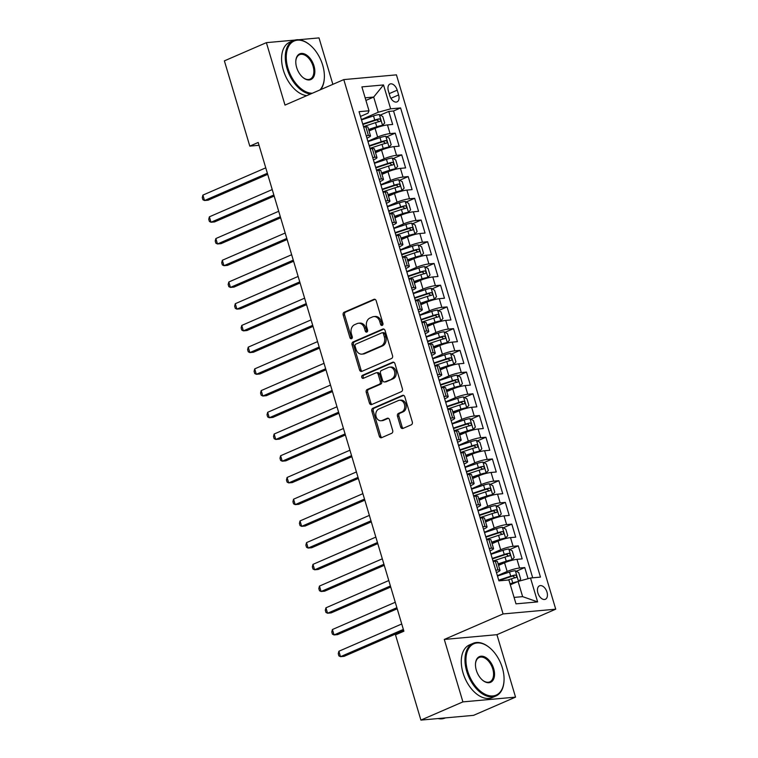 <?xml version="1.0" encoding="UTF-8"?>
<svg xmlns="http://www.w3.org/2000/svg" width="758" height="758" viewBox="0 0 758 758"><rect width="100%" height="100%" fill="white"/><g stroke="black" fill="none" stroke-linecap="round" stroke-linejoin="round"><path stroke-width="1.14" d="M382.221 325.4A1.573 1.232 -95.2 0 0 382.923 323.41L376.176 300.755A2.255 1.762 -95.2 0 0 374.319 299.23A2.255 1.762 -95.2 0 0 373.893 299.344L344.208 312.211A2.255 1.762 -95.2 0 0 343.194 315.053L349.95 337.708A1.573 1.232 -95.2 0 0 352.262 336.713L351.38 333.776A7.21 5.638 -95.2 0 1 354.63 324.67L357.103 323.6A7.21 5.638 -95.2 0 1 358.487 323.24A7.21 5.638 -95.2 0 1 364.409 328.129L365.28 331.056A1.573 1.232 -95.2 0 0 367.592 330.062L366.72 327.124A7.21 5.638 -95.2 0 1 369.961 318.019L372.434 316.948A7.21 5.638 -95.2 0 1 373.817 316.588A7.21 5.638 -95.2 0 1 379.749 321.477L380.62 324.415A1.573 1.232 -95.2 0 0 382.221 325.4M546.992 592.131A7.343 4.425 66.6 0 0 539.516 585.811A7.343 4.425 66.6 0 0 537.886 592.955A7.343 4.425 66.6 0 0 545.353 599.284A7.343 4.425 66.6 0 0 546.992 592.131M400.679 427.01A2.255 1.762 -95.2 0 0 402.536 428.535A2.255 1.762 -95.2 0 0 402.972 428.422L411.291 424.812A2.255 1.762 -95.2 0 0 412.305 421.969L404.81 396.804A2.255 1.762 -95.2 0 0 402.953 395.278A2.255 1.762 -95.2 0 0 402.526 395.392L372.841 408.259A2.255 1.762 -95.2 0 0 371.827 411.111L379.332 436.267A2.255 1.762 -95.2 0 0 381.179 437.792A2.255 1.762 -95.2 0 0 381.615 437.679L391.668 433.32A2.255 1.762 -95.2 0 0 392.682 430.478L389.479 419.705A2.255 1.762 -95.2 0 0 387.622 418.179A2.255 1.762 -95.2 0 0 387.186 418.293L382.203 420.453A6.026 4.719 -95.2 0 1 381.047 420.747A6.026 4.719 -95.2 0 1 375.911 415.924A6.026 4.719 -95.2 0 1 378.801 409.045L398.338 400.575A6.026 4.719 -95.2 0 1 399.504 400.271A6.026 4.719 -95.2 0 1 404.63 405.094A6.026 4.719 -95.2 0 1 401.74 411.982L398.49 413.394A2.255 1.762 -95.2 0 0 397.476 416.237L400.679 427.01L402.11 426.877A2.255 1.762 -95.2 0 0 403.265 428.298M444.292 639.439L462.911 701.889L420.908 720.1L473.551 715.353L515.544 697.133L496.926 634.683L555.728 609.186L503.085 613.942L444.292 639.439L496.926 634.683M294.9 40.079L266.38 42.647L284.999 105.097L343.791 79.599L503.085 613.942M266.38 42.647L224.387 60.867L249.799 146.123L259.037 145.29M420.908 720.1L395.496 634.844L403.891 631.206L258.194 142.476L249.799 146.123M391.526 358.506A2.255 1.762 -95.2 0 0 392.54 355.654L385.036 330.497A2.255 1.762 -95.2 0 0 383.188 328.972A2.255 1.762 -95.2 0 0 382.752 329.086L353.076 341.953A2.255 1.762 -95.2 0 0 352.063 344.805L359.557 369.961A2.255 1.762 -95.2 0 0 361.414 371.486A2.255 1.762 -95.2 0 0 361.85 371.373L391.526 358.506M394.927 363.651L402.422 388.807A2.255 1.762 -95.2 0 1 401.408 391.659L371.733 404.526A2.255 1.762 -95.2 0 1 371.297 404.639A2.255 1.762 -95.2 0 1 369.449 403.114L366.237 392.35A2.255 1.762 -95.2 0 1 367.251 389.498L379.284 384.278A2.255 1.762 -95.2 0 0 380.298 381.435L378.166 374.291A2.255 1.762 -95.2 0 0 376.319 372.756A2.255 1.762 -95.2 0 0 375.883 372.87L363.357 378.308A1.573 1.232 -95.2 0 1 362.466 375.324L392.644 362.239A2.255 1.762 -95.2 0 1 393.07 362.125A2.255 1.762 -95.2 0 1 394.927 363.651M528.07 578.676L524.754 567.562L516.264 571.248M497.381 575.701L507.149 571.466A9.181 1.431 -16.6 0 1 519.562 568.036L516.975 559.347L522.167 558.873L518.283 545.845L509.783 549.531M490.909 553.975L500.678 549.74A9.181 1.431 -16.6 0 1 513.09 546.31L510.494 537.621L515.696 537.157L511.802 524.129L503.312 527.805M484.438 532.258L494.207 528.023A9.181 1.431 -16.6 0 1 506.609 524.593L504.023 515.904L509.215 515.44L505.33 502.402L496.841 506.088M477.957 510.532L487.726 506.297A9.181 1.431 -16.6 0 1 500.138 502.876L497.551 494.188L502.744 493.714L498.859 480.686L490.36 484.362M471.485 488.815L481.254 484.58A9.181 1.431 -16.6 0 1 493.666 481.15L491.07 472.461L496.263 471.997L492.378 458.96L483.888 462.645M465.005 467.099L474.773 462.854A9.181 1.431 -16.6 0 1 487.186 459.433L484.599 450.745L489.791 450.271L485.906 437.243L477.407 440.919M458.533 445.372L468.302 441.137A9.181 1.431 -16.6 0 1 480.714 437.707L478.118 429.019L483.31 428.554L479.426 415.517L470.936 419.202M452.052 423.656L461.83 419.411A9.181 1.431 -16.6 0 1 474.233 415.99L471.647 407.302L476.839 406.828L472.954 393.8L464.455 397.486M445.581 401.93L455.35 397.694A9.181 1.431 -16.6 0 1 467.762 394.264L465.175 385.576L470.367 385.111L466.483 372.074L457.984 375.76M439.109 380.213L448.878 375.968A9.181 1.431 -16.6 0 1 461.29 372.548L458.694 363.859L463.887 363.385L460.002 350.357L451.512 354.043M432.629 358.487L442.397 354.251A9.181 1.431 -16.6 0 1 454.809 350.821L452.223 342.133L457.415 341.669L453.53 328.631L445.031 332.317M426.157 336.77L435.926 332.535A9.181 1.431 -16.6 0 1 448.338 329.105L445.742 320.416L450.934 319.942L447.049 306.914L438.56 310.6M419.676 315.044L429.454 310.808A9.181 1.431 -16.6 0 1 441.857 307.378L439.27 298.69L444.463 298.226L440.578 285.188L432.079 288.874M413.205 293.327L422.973 289.092A9.181 1.431 -16.6 0 1 435.386 285.662L432.799 276.973L437.991 276.499L434.107 263.471L425.608 267.157M406.733 271.601L416.502 267.366A9.181 1.431 -16.6 0 1 428.905 263.936L426.318 255.247L431.51 254.783L427.626 241.745L419.136 245.431M400.252 249.884L410.021 245.649A9.181 1.431 -16.6 0 1 422.433 242.219L419.847 233.53L425.039 233.057L421.154 220.028L412.655 223.714M393.781 228.158L403.55 223.923A9.181 1.431 -16.6 0 1 415.962 220.493L413.366 211.804L418.558 211.34L414.673 198.312L406.184 201.988M387.3 206.441L397.069 202.206A9.181 1.431 -16.6 0 1 409.481 198.776L406.894 190.087L412.087 189.623L408.202 176.586L399.703 180.271M380.829 184.715L390.597 180.48A9.181 1.431 -16.6 0 1 403.01 177.059L400.413 168.371L405.606 167.897L401.721 154.869L393.231 158.545M374.348 162.998L384.126 158.763A9.181 1.431 -16.6 0 1 396.529 155.333L393.942 146.645L399.134 146.18L395.25 133.143L390.057 133.616A9.181 1.431 163.4 0 0 377.645 137.037L367.876 141.282M386.76 136.828L395.25 133.143M516.975 559.347A9.181 1.431 163.4 0 0 504.563 562.777L498.556 565.383M510.494 537.621A9.181 1.431 163.4 0 0 498.091 541.051L492.084 543.657M504.023 515.904A9.181 1.431 163.4 0 0 491.61 519.334L485.603 521.94M497.551 494.188A9.181 1.431 163.4 0 0 485.139 497.608L479.132 500.214M491.07 472.461A9.181 1.431 163.4 0 0 478.658 475.891L472.651 478.497M484.599 450.745A9.181 1.431 163.4 0 0 472.187 454.165L466.179 456.771M478.118 429.019A9.181 1.431 163.4 0 0 465.715 432.448L459.708 435.054M471.647 407.302A9.181 1.431 163.4 0 0 459.234 410.722L453.227 413.328M465.175 385.576A9.181 1.431 163.4 0 0 452.763 389.006L446.756 391.611M458.694 363.859A9.181 1.431 163.4 0 0 446.282 367.289L440.275 369.885M452.223 342.133A9.181 1.431 163.4 0 0 439.811 345.563L433.803 348.168M445.742 320.416A9.181 1.431 163.4 0 0 433.339 323.846L427.322 326.452M439.27 298.69A9.181 1.431 163.4 0 0 426.858 302.12L420.851 304.725M432.799 276.973A9.181 1.431 163.4 0 0 420.387 280.403L414.38 283.009M426.318 255.247A9.181 1.431 163.4 0 0 413.906 258.677L407.899 261.283M419.847 233.53A9.181 1.431 163.4 0 0 407.434 236.96L401.427 239.566M413.366 211.804A9.181 1.431 163.4 0 0 400.954 215.234L394.946 217.84M406.894 190.087A9.181 1.431 163.4 0 0 394.482 193.517L388.475 196.123M400.413 168.371A9.181 1.431 163.4 0 0 388.011 171.791L382.004 174.397M393.942 146.645A9.181 1.431 163.4 0 0 381.53 150.075L375.523 152.68M388.38 90.969L389.801 95.745A7.116 4.283 66.6 0 0 397.04 101.875A7.116 4.283 66.6 0 0 398.623 94.949L397.201 90.174A7.116 4.283 66.6 0 0 389.963 84.043A7.116 4.283 66.6 0 0 388.38 90.969M555.728 609.186L396.434 74.853L343.791 79.599M514.085 597.408L522.632 596.641L518.093 581.433L530.505 578.003L540.463 577.113L400.594 107.93L390.635 108.83L378.223 112.26L361.405 119.556M530.505 578.003L537.63 601.899L515.999 603.851L508.883 579.955L498.925 580.855L359.055 111.682L369.013 110.782L361.888 86.895L383.51 84.943L390.635 108.83M496.452 572.584L496.907 572.385A9.181 1.431 -16.6 0 0 500.015 570.281L497.428 561.593A9.181 1.431 163.4 0 0 495.353 561.299L493.145 561.498M489.981 550.867L490.435 550.668A9.181 1.431 -16.6 0 0 493.543 548.555L490.947 539.867A9.181 1.431 163.4 0 0 488.872 539.573L486.674 539.772M483.509 529.141L483.964 528.942A9.181 1.431 -16.6 0 0 487.062 526.838L484.476 518.15A9.181 1.431 163.4 0 0 482.401 517.856L480.202 518.055M477.028 507.424L477.483 507.225A9.181 1.431 -16.6 0 0 480.591 505.112L478.004 496.424A9.181 1.431 163.4 0 0 475.92 496.139L473.722 496.338M470.557 485.698L471.012 485.499A9.181 1.431 -16.6 0 0 474.11 483.396L471.523 474.707A9.181 1.431 163.4 0 0 469.448 474.413L467.25 474.612M464.076 463.981L464.531 463.782A9.181 1.431 -16.6 0 0 467.639 461.669L465.052 452.981A9.181 1.431 163.4 0 0 462.977 452.697L460.769 452.896M457.605 442.255L458.059 442.056A9.181 1.431 -16.6 0 0 461.167 439.953L458.571 431.264A9.181 1.431 163.4 0 0 456.496 430.97L454.298 431.169M451.124 420.538L451.588 420.339A9.181 1.431 -16.6 0 0 454.686 418.226L452.1 409.538A9.181 1.431 163.4 0 0 450.025 409.254L447.826 409.453M444.652 398.812L445.107 398.623A9.181 1.431 -16.6 0 0 448.215 396.51L445.619 387.821A9.181 1.431 163.4 0 0 443.544 387.528L441.346 387.726M438.181 377.096L438.636 376.897A9.181 1.431 -16.6 0 0 441.734 374.793L439.147 366.105A9.181 1.431 163.4 0 0 437.072 365.811L434.874 366.01M431.7 355.369L432.155 355.18A9.181 1.431 -16.6 0 0 435.263 353.067L432.676 344.378A9.181 1.431 163.4 0 0 430.601 344.085L428.393 344.284M425.229 333.653L425.683 333.454A9.181 1.431 -16.6 0 0 428.791 331.35L426.195 322.662A9.181 1.431 163.4 0 0 424.12 322.368L421.922 322.567M418.748 311.936L419.202 311.737A9.181 1.431 -16.6 0 0 422.31 309.624L419.724 300.935A9.181 1.431 163.4 0 0 417.649 300.642L415.45 300.841M412.276 290.21L412.731 290.011A9.181 1.431 -16.6 0 0 415.839 287.907L413.243 279.219A9.181 1.431 163.4 0 0 411.168 278.925L408.969 279.124M405.805 268.493L406.26 268.294A9.181 1.431 -16.6 0 0 409.358 266.181L406.771 257.493A9.181 1.431 163.4 0 0 404.696 257.199L402.498 257.398M399.324 246.767L399.779 246.568A9.181 1.431 -16.6 0 0 402.886 244.464L400.3 235.776A9.181 1.431 163.4 0 0 398.215 235.482L396.017 235.681M392.852 225.05L393.307 224.851A9.181 1.431 -16.6 0 0 396.415 222.738L393.819 214.05A9.181 1.431 163.4 0 0 391.744 213.765L389.546 213.955M386.372 203.324L386.826 203.125A9.181 1.431 -16.6 0 0 389.934 201.022L387.347 192.333A9.181 1.431 163.4 0 0 385.272 192.039L383.065 192.238M379.9 181.607L380.355 181.408A9.181 1.431 -16.6 0 0 383.463 179.295L380.867 170.607A9.181 1.431 163.4 0 0 378.792 170.323L376.593 170.522M373.419 159.881L373.884 159.682A9.181 1.431 -16.6 0 0 376.982 157.579L374.395 148.89A9.181 1.431 163.4 0 0 372.32 148.596L370.122 148.795M532.703 577.814L393.544 110.99L388.778 111.426L392.663 124.454L387.471 124.928A9.181 1.431 163.4 0 0 375.058 128.348L369.051 130.954M366.948 138.164L367.403 137.965A9.181 1.431 163.4 0 0 370.51 135.853A9.181 1.431 163.4 0 0 368.435 135.568L366.237 135.767M370.51 135.853L367.924 127.164A9.181 1.431 163.4 0 0 365.839 126.88L363.641 127.079M495.741 570.187L497.94 569.988A9.181 1.431 -16.6 0 1 500.015 570.281M489.261 548.46L491.468 548.261A9.181 1.431 -16.6 0 1 493.543 548.555M482.789 526.744L484.987 526.545A9.181 1.431 -16.6 0 1 487.062 526.838M476.318 505.017L478.516 504.828A9.181 1.431 -16.6 0 1 480.591 505.112M469.837 483.301L472.035 483.102A9.181 1.431 -16.6 0 1 474.11 483.396M463.365 461.584L465.564 461.385A9.181 1.431 -16.6 0 1 467.639 461.669M456.885 439.858L459.092 439.659A9.181 1.431 -16.6 0 1 461.167 439.953M450.413 418.141L452.611 417.942A9.181 1.431 -16.6 0 1 454.686 418.226M443.942 396.415L446.14 396.216A9.181 1.431 -16.6 0 1 448.215 396.51M437.461 374.698L439.659 374.499A9.181 1.431 -16.6 0 1 441.734 374.793M430.989 352.972L433.188 352.773A9.181 1.431 -16.6 0 1 435.263 353.067M424.508 331.255L426.707 331.056A9.181 1.431 -16.6 0 1 428.791 331.35M418.037 309.529L420.235 309.33A9.181 1.431 -16.6 0 1 422.31 309.624M411.556 287.813L413.764 287.614A9.181 1.431 -16.6 0 1 415.839 287.907M405.085 266.086L407.283 265.887A9.181 1.431 -16.6 0 1 409.358 266.181M398.613 244.37L400.811 244.171A9.181 1.431 -16.6 0 1 402.886 244.464M392.132 222.644L394.331 222.445A9.181 1.431 -16.6 0 1 396.415 222.738M385.661 200.927L387.859 200.728A9.181 1.431 -16.6 0 1 389.934 201.022M379.18 179.21L381.388 179.011A9.181 1.431 -16.6 0 1 383.463 179.295M372.709 157.484L374.907 157.285A9.181 1.431 -16.6 0 1 376.982 157.579M396.529 155.333L401.721 154.869M403.01 177.059L408.202 176.586M409.481 198.776L414.673 198.312M415.962 220.493L421.154 220.028M422.433 242.219L427.626 241.745M428.905 263.936L434.107 263.471M435.386 285.662L440.578 285.188M441.857 307.378L447.049 306.914M448.338 329.105L453.53 328.631M454.809 350.821L460.002 350.357M461.29 372.548L466.483 372.074M467.762 394.264L472.954 393.8M474.233 415.99L479.426 415.517M480.714 437.707L485.906 437.243M487.186 459.433L492.378 458.96M493.666 481.15L498.859 480.686M500.138 502.876L505.33 502.402M506.609 524.593L511.802 524.129M513.09 546.31L518.283 545.845M519.562 568.036L524.754 567.562M518.093 581.433L510.324 584.806M378.223 112.26L373.694 97.052L365.148 97.829M365.924 100.426L373.694 97.052L383.51 84.943M360.476 116.438L367.981 113.188L369.013 110.782M332.866 84.346L319.014 37.9L298.633 39.738M462.911 701.889L515.544 697.133M380.279 115.102L388.778 111.426M393.544 110.99L400.594 107.93M537.63 601.899L522.632 596.641M382.601 325.125A1.573 1.232 -95.2 0 1 382.041 324.282L381.17 321.354A7.21 5.638 -95.2 0 0 375.238 316.465L373.817 316.588M358.487 323.24L359.908 323.107A7.21 5.638 -95.2 0 1 365.83 328.006L366.701 330.933A1.573 1.232 -95.2 0 0 367.26 331.777M375.011 299.344L345.629 312.078A2.255 1.762 -95.2 0 0 344.615 314.93L351.371 337.585A1.573 1.232 -95.2 0 0 351.93 338.428M383.88 329.086L354.498 341.82A2.255 1.762 -95.2 0 0 353.484 344.672L360.988 369.828A2.255 1.762 -95.2 0 0 362.144 371.249M383.434 333.842A1.573 1.232 -95.2 0 0 381.833 332.857L355.777 344.151A1.573 1.232 -95.2 0 0 355.066 346.141L355.995 349.239A7.21 5.638 -95.2 0 0 361.917 354.128A7.21 5.638 -95.2 0 0 363.3 353.768L381.113 346.046A7.21 5.638 -95.2 0 0 384.353 336.94L383.434 333.842L384.856 333.719A1.573 1.232 -95.2 0 0 383.557 332.648L382.136 332.771M361.917 354.128L363.338 353.995A7.21 5.638 -95.2 0 0 364.721 353.645L363.3 353.768M384.856 333.719L385.775 336.808A7.21 5.638 -95.2 0 1 382.534 345.923L364.721 353.645M376.319 372.756L377.74 372.633A2.255 1.762 -95.2 0 1 379.597 374.158L381.719 381.302A2.255 1.762 -95.2 0 1 380.706 384.154L368.672 389.366A2.255 1.762 -95.2 0 0 367.658 392.218L370.87 402.981A2.255 1.762 -95.2 0 0 372.026 404.402M393.762 362.239L363.887 375.191A1.573 1.232 -95.2 0 0 363.831 378.1M391.772 378.858A6.026 4.719 -95.2 0 0 394.662 371.979A6.026 4.719 -95.2 0 0 389.536 367.156A6.026 4.719 -95.2 0 0 388.38 367.459L381.492 370.444A2.255 1.762 -95.2 0 0 380.478 373.287L382.61 380.431A2.255 1.762 -95.2 0 0 384.458 381.956A2.255 1.762 -95.2 0 0 384.893 381.843L393.203 378.735A6.026 4.719 -95.2 0 0 396.093 371.856A6.026 4.719 -95.2 0 0 390.957 367.033L389.536 367.156M384.458 381.956L385.879 381.833A2.255 1.762 -95.2 0 0 386.315 381.719L384.893 381.843M393.203 378.735L386.315 381.719M399.504 400.271L400.925 400.148A6.026 4.719 -95.2 0 1 406.051 404.971A6.026 4.719 -95.2 0 1 403.161 411.85L399.911 413.262A2.255 1.762 -95.2 0 0 398.897 416.114L402.11 426.877M381.047 420.747L382.468 420.624A6.026 4.719 -95.2 0 0 383.624 420.32L382.203 420.453M388.314 418.293L383.624 420.32M403.644 395.392L374.262 408.136A2.255 1.762 -95.2 0 0 373.249 410.978L380.753 436.134A2.255 1.762 -95.2 0 0 381.909 437.555M368.739 129.921L377.427 127.05A3.098 0.483 163.4 0 1 380.317 126.359L382.506 125.411L384.704 122.986L382.762 116.467L379.265 114.553A6.083 0.948 163.4 0 0 373.514 115.908L361.5 119.887M382.506 125.411A6.083 0.948 163.4 0 0 376.754 126.776L368.606 129.466M265.755 167.84L202.907 195.1L204.527 200.529L208.08 200.207L267.697 174.349M363.508 126.624L375.523 122.644A6.083 0.948 -16.6 0 1 379.995 121.469C381.113 120.38 380.848 119.518 379.218 118.864A6.083 0.948 163.4 0 0 374.746 120.039L362.731 124.018M362.864 124.473L375.418 120.314A3.098 0.483 -16.6 0 1 376.802 119.916L378.507 121.138M202.907 195.1L202.272 197.582L202.926 199.752L204.527 200.529L267.375 173.269M319.885 89.965A27.999 16.875 66.6 0 0 324.31 78.453A27.999 16.875 66.6 0 0 322.671 65.122A27.999 16.875 66.6 0 0 309.709 44.788A27.999 16.875 66.6 0 0 290.589 43.585A27.999 16.875 66.6 0 0 287.964 68.258A27.999 16.875 66.6 0 0 312.353 93.234M310.505 94.039A28.681 17.282 -113.4 0 1 287.026 68.514A28.681 17.282 -113.4 0 1 293.403 40.6A28.681 17.282 -113.4 0 1 309.311 44.466A28.681 17.282 -113.4 0 1 309.51 44.627M313.992 65.908A13.995 8.433 -113.4 0 1 312.684 78.245A13.995 8.433 -113.4 0 1 303.124 77.648A13.995 8.433 -113.4 0 1 296.643 67.471A13.995 8.433 -113.4 0 1 295.819 60.811A13.995 8.433 -113.4 0 1 303.721 53.685A13.995 8.433 -113.4 0 1 313.992 65.908M302.925 77.477A13.312 8.025 66.6 0 0 310.107 79.116A13.312 8.025 66.6 0 0 313.063 66.164A13.312 8.025 66.6 0 0 299.514 54.699A13.312 8.025 66.6 0 0 295.81 61.066M306.81 95.641A28.681 17.282 -113.4 0 1 283.331 70.115A28.681 17.282 -113.4 0 1 289.708 42.202L293.403 40.6M324.291 78.709A28.681 17.282 -113.4 0 1 324.272 78.965A28.681 17.282 -113.4 0 1 320.729 89.605M502.365 667.883A27.999 16.875 66.6 0 0 489.403 647.55A27.999 16.875 66.6 0 0 470.273 646.347A27.999 16.875 66.6 0 0 467.648 671.019A27.999 16.875 66.6 0 0 488.199 695.465A27.999 16.875 66.6 0 0 503.994 681.215A27.999 16.875 66.6 0 0 502.365 667.883M503.975 681.47A28.681 17.282 -113.4 0 1 503.966 681.726A28.681 17.282 -113.4 0 1 495.912 695.986A28.681 17.282 -113.4 0 1 466.72 671.275A28.681 17.282 -113.4 0 1 473.096 643.352A28.681 17.282 -113.4 0 1 489.005 647.228A28.681 17.282 -113.4 0 1 489.204 647.389M493.685 668.67A13.995 8.433 -113.4 0 1 492.378 681.006A13.995 8.433 -113.4 0 1 482.808 680.4A13.995 8.433 -113.4 0 1 476.327 670.233A13.995 8.433 -113.4 0 1 475.512 663.572A13.995 8.433 -113.4 0 1 483.414 656.447A13.995 8.433 -113.4 0 1 493.685 668.67M482.609 680.239A13.312 8.025 66.6 0 0 489.801 681.878A13.312 8.025 66.6 0 0 492.757 668.926A13.312 8.025 66.6 0 0 479.208 657.461A13.312 8.025 66.6 0 0 475.493 663.828M495.912 695.986L492.217 697.587A28.681 17.282 -113.4 0 1 463.024 672.877A28.681 17.282 -113.4 0 1 469.401 644.963L473.096 643.352M445.41 717.892L445.183 717.987A28.681 17.282 -113.4 0 1 437.972 718.556M375.219 151.647L383.899 148.767A3.098 0.483 163.4 0 1 386.788 148.075L388.977 147.128L391.175 144.702L389.233 138.183L385.737 136.269A6.083 0.948 163.4 0 0 379.995 137.634L367.981 141.613M388.977 147.128A6.083 0.948 163.4 0 0 383.226 148.492L375.077 151.193M272.236 189.566L209.379 216.816L210.999 222.246L214.561 221.933L274.178 196.076M369.98 148.341L381.994 144.371A6.083 0.948 -16.6 0 1 386.476 143.196C387.584 142.106 387.329 141.234 385.699 140.581A6.083 0.948 163.4 0 0 381.217 141.755L369.203 145.735M369.345 146.19L381.89 142.04A3.098 0.483 -16.6 0 1 383.283 141.632L384.979 142.864M209.379 216.816L208.753 219.299L209.398 221.469L210.999 222.246L273.856 194.996M381.691 173.364L390.379 170.493A3.098 0.483 163.4 0 1 393.269 169.801L395.449 168.854L397.656 166.428L395.704 159.91L392.218 157.996A6.083 0.948 163.4 0 0 386.466 159.351L374.452 163.33M395.449 168.854A6.083 0.948 163.4 0 0 389.707 170.218L381.558 172.909M278.707 211.283L215.859 238.543L217.48 243.972L221.033 243.65L280.649 217.792M376.461 170.067L388.475 166.087A6.083 0.948 -16.6 0 1 392.947 164.912C394.065 163.823 393.8 162.961 392.17 162.307A6.083 0.948 163.4 0 0 387.698 163.482L375.684 167.461M375.816 167.916L388.371 163.756A3.098 0.483 -16.6 0 1 389.754 163.358L391.46 164.581M215.859 238.543L215.225 241.016L215.869 243.195L217.48 243.972L280.327 216.712M388.162 195.09L396.851 192.21A3.098 0.483 163.4 0 1 399.741 191.518L401.93 190.571L404.128 188.145L402.185 181.626L398.689 179.712A6.083 0.948 163.4 0 0 392.938 181.077L380.923 185.056M401.93 190.571A6.083 0.948 163.4 0 0 396.178 191.935L388.03 194.635M285.188 233.009L222.331 260.259L223.951 265.688L227.504 265.366L287.13 239.519M382.932 191.783L394.946 187.804A6.083 0.948 -16.6 0 1 399.428 186.629C400.537 185.549 400.281 184.677 398.651 184.023A6.083 0.948 163.4 0 0 394.169 185.198L382.155 189.178M382.297 189.633L394.842 185.483A3.098 0.483 -16.6 0 1 396.226 185.075L397.931 186.307M222.331 260.259L221.706 262.742L222.35 264.912L223.951 265.688L286.808 238.438M394.643 216.807L403.322 213.936A3.098 0.483 163.4 0 1 406.222 213.244L408.401 212.297L410.599 209.862L408.657 203.352L405.17 201.439A6.083 0.948 163.4 0 0 399.419 202.793L387.404 206.773M408.401 212.297A6.083 0.948 163.4 0 0 402.659 213.652L394.511 216.352M291.659 254.726L228.812 281.985L230.423 287.415L233.985 287.093L293.602 261.235M389.413 213.51L401.427 209.53A6.083 0.948 -16.6 0 1 405.9 208.355C407.008 207.266 406.752 206.403 405.123 205.75A6.083 0.948 163.4 0 0 400.65 206.925L388.636 210.904M388.769 211.359L401.323 207.199A3.098 0.483 -16.6 0 1 402.706 206.792L404.412 208.024M228.812 281.985L228.177 284.458L228.821 286.638L230.423 287.415L293.28 260.155M401.115 238.533L409.803 235.653A3.098 0.483 163.4 0 1 412.693 234.961L414.882 234.014L417.08 231.588L415.138 225.069L411.641 223.155A6.083 0.948 163.4 0 0 405.89 224.52L393.876 228.499M414.882 234.014A6.083 0.948 163.4 0 0 409.131 235.378L400.982 238.078M298.14 276.443L235.283 303.702L236.903 309.131L240.457 308.809L300.073 282.961M395.884 235.226L407.899 231.247A6.083 0.948 -16.6 0 1 412.371 230.072C413.489 228.992 413.224 228.12 411.594 227.466A6.083 0.948 163.4 0 0 407.122 228.641L395.108 232.621M395.24 233.076L407.795 228.916A3.098 0.483 -16.6 0 1 409.178 228.518L410.883 229.75M235.283 303.702L234.648 306.185L235.302 308.354L236.903 309.131L299.751 281.881M407.596 260.25L416.275 257.379A3.098 0.483 163.4 0 1 419.174 256.687L421.353 255.74L423.551 253.305L421.609 246.795L418.113 244.881A6.083 0.948 163.4 0 0 412.371 246.236L400.357 250.216M421.353 255.74A6.083 0.948 163.4 0 0 415.602 257.095L407.453 259.795M304.612 298.169L241.755 325.428L243.375 330.858L246.937 330.535L306.554 304.678M402.356 256.953L414.38 252.973A6.083 0.948 -16.6 0 1 418.852 251.798C419.96 250.709 419.705 249.846 418.075 249.192A6.083 0.948 163.4 0 0 413.603 250.367L401.579 254.347M401.721 254.802L414.266 250.642A3.098 0.483 -16.6 0 1 415.659 250.235L417.355 251.466M241.755 325.428L241.129 327.901L241.774 330.081L243.375 330.858L306.232 303.598M414.067 281.976L422.756 279.096A3.098 0.483 163.4 0 1 425.645 278.404L427.834 277.456L430.032 275.031L428.09 268.512L424.594 266.598A6.083 0.948 163.4 0 0 418.842 267.962L406.828 271.942M427.834 277.456A6.083 0.948 163.4 0 0 422.083 278.821L413.934 281.521M311.083 319.885L248.236 347.145L249.856 352.574L253.409 352.252L313.026 326.404M408.837 278.669L420.851 274.69A6.083 0.948 -16.6 0 1 425.323 273.515C426.441 272.435 426.176 271.563 424.546 270.909A6.083 0.948 163.4 0 0 420.074 272.084L408.06 276.064M408.192 276.518L420.747 272.359A3.098 0.483 -16.6 0 1 422.13 271.961L423.836 273.193M248.236 347.145L247.601 349.627L248.254 351.797L249.856 352.574L312.703 325.315M420.548 303.693L429.227 300.812A3.098 0.483 163.4 0 1 432.117 300.13L434.306 299.183L436.504 296.748L434.561 290.238L431.065 288.315A6.083 0.948 163.4 0 0 425.323 289.679L413.299 293.659M434.306 299.183A6.083 0.948 163.4 0 0 428.554 300.538L420.406 303.238M317.564 341.612L254.707 368.871L256.327 374.3L259.88 373.978L319.506 348.121M415.308 300.395L427.322 296.416A6.083 0.948 -16.6 0 1 431.804 295.241C432.913 294.151 432.657 293.28 431.027 292.635A6.083 0.948 163.4 0 0 426.546 293.81L414.531 297.79M414.673 298.235L427.218 294.085A3.098 0.483 -16.6 0 1 428.611 293.678L430.307 294.909M254.707 368.871L254.082 371.344L254.726 373.523L256.327 374.3L319.184 347.041M427.019 325.409L435.708 322.538A3.098 0.483 163.4 0 1 438.598 321.847L440.777 320.899L442.975 318.474L441.033 311.955L437.546 310.041A6.083 0.948 163.4 0 0 431.795 311.405L419.78 315.375M440.777 320.899A6.083 0.948 163.4 0 0 435.035 322.264L426.887 324.964M324.036 363.328L261.188 390.588L262.808 396.017L266.361 395.695L325.978 369.847M421.789 322.112L433.803 318.133A6.083 0.948 -16.6 0 1 438.276 316.958C439.384 315.878 439.128 315.006 437.499 314.352A6.083 0.948 163.4 0 0 433.026 315.527L421.012 319.506M421.145 319.961L433.699 315.802A3.098 0.483 -16.6 0 1 435.083 315.404L436.788 316.636M261.188 390.588L260.553 393.07L261.197 395.24L262.808 396.017L325.656 368.758M433.491 347.136L442.179 344.255A3.098 0.483 163.4 0 1 445.069 343.573L447.258 342.625L449.456 340.19L447.514 333.681L444.017 331.758A6.083 0.948 163.4 0 0 438.266 333.122L426.252 337.102M447.258 342.625A6.083 0.948 163.4 0 0 441.507 343.98L433.358 346.681M330.516 385.055L267.659 412.305L269.279 417.743L272.833 417.421L332.459 391.564M428.261 343.838L440.275 339.859A6.083 0.948 -16.6 0 1 444.747 338.684C445.865 337.594 445.609 336.723 443.97 336.078A6.083 0.948 163.4 0 0 439.498 337.253L427.484 341.233M427.616 341.678L440.171 337.528A3.098 0.483 -16.6 0 1 441.554 337.12L443.259 338.352M267.659 412.305L267.024 414.787L267.678 416.957L269.279 417.743L332.127 390.484M439.972 368.852L448.651 365.981A3.098 0.483 163.4 0 1 451.55 365.29L453.729 364.342L455.928 361.917L453.985 355.398L450.489 353.484A6.083 0.948 163.4 0 0 444.747 354.848L432.733 358.818M453.729 364.342A6.083 0.948 163.4 0 0 447.978 365.707L439.829 368.407M336.988 406.771L274.131 434.031L275.751 439.46L279.314 439.138L338.93 413.281M434.741 365.555L446.756 361.575A6.083 0.948 -16.6 0 1 451.228 360.401C452.337 359.32 452.081 358.449 450.451 357.795A6.083 0.948 163.4 0 0 445.979 358.97L433.964 362.949M434.097 363.404L446.642 359.245A3.098 0.483 -16.6 0 1 448.035 358.847L449.731 360.078M274.131 434.031L273.505 436.513L274.15 438.683L275.751 439.46L338.608 412.2M446.443 390.578L455.132 387.698A3.098 0.483 163.4 0 1 458.022 387.016L460.21 386.068L462.408 383.633L460.466 377.114L456.97 375.201A6.083 0.948 163.4 0 0 451.218 376.565L439.204 380.544M460.21 386.068A6.083 0.948 163.4 0 0 454.459 387.423L446.31 390.124M343.459 428.497L280.612 455.748L282.232 461.186L285.785 460.864L345.402 435.007M441.213 387.281L453.227 383.302A6.083 0.948 -16.6 0 1 457.699 382.127C458.817 381.037 458.552 380.165 456.922 379.521A6.083 0.948 163.4 0 0 452.45 380.696L440.436 384.666M440.569 385.121L453.123 380.971A3.098 0.483 -16.6 0 1 454.506 380.563L456.212 381.795M280.612 455.748L279.977 458.23L280.631 460.4L282.232 461.186L345.079 433.927M452.924 412.295L461.603 409.424A3.098 0.483 163.4 0 1 464.493 408.733L466.682 407.785L468.88 405.359L466.937 398.841L463.441 396.927A6.083 0.948 163.4 0 0 457.699 398.282L445.685 402.261M466.682 407.785A6.083 0.948 163.4 0 0 460.93 409.149L452.782 411.84M349.94 450.214L287.083 477.474L288.703 482.903L292.266 482.581L351.883 456.723M447.684 408.998L459.699 405.018A6.083 0.948 -16.6 0 1 464.18 403.843C465.289 402.763 465.033 401.892 463.403 401.238A6.083 0.948 163.4 0 0 458.922 402.413L446.907 406.392M447.049 406.847L459.594 402.688A3.098 0.483 -16.6 0 1 460.987 402.29L462.683 403.512M287.083 477.474L286.458 479.956L287.102 482.126L288.703 482.903L351.56 455.643M459.395 434.021L468.084 431.141A3.098 0.483 163.4 0 1 470.974 430.459L473.153 429.511L475.351 427.076L473.409 420.557L469.922 418.643A6.083 0.948 163.4 0 0 464.171 420.008L452.156 423.987M473.153 429.511A6.083 0.948 163.4 0 0 467.411 430.866L459.263 433.567M356.412 471.94L293.564 499.19L295.184 504.62L298.737 504.307L358.354 478.45M454.165 430.715L466.179 426.745A6.083 0.948 -16.6 0 1 470.652 425.57C471.77 424.48 471.504 423.608 469.875 422.955A6.083 0.948 163.4 0 0 465.403 424.129L453.388 428.109M453.521 428.564L466.075 424.414A3.098 0.483 -16.6 0 1 467.459 424.006L469.164 425.238M293.564 499.19L292.929 501.673L293.573 503.843L295.184 504.62L358.032 477.369M465.867 455.738L474.555 452.867A3.098 0.483 163.4 0 1 477.445 452.175L479.634 451.228L481.832 448.802L479.89 442.284L476.394 440.37A6.083 0.948 163.4 0 0 470.642 441.724L458.628 445.704M479.634 451.228A6.083 0.948 163.4 0 0 473.883 452.592L465.734 455.283M362.892 493.657L300.035 520.917L301.656 526.346L305.209 526.024L364.835 500.166M460.637 452.441L472.651 448.461A6.083 0.948 -16.6 0 1 477.133 447.286C478.241 446.197 477.985 445.334 476.356 444.681A6.083 0.948 163.4 0 0 471.874 445.856L459.86 449.835M459.992 450.29L472.547 446.13A3.098 0.483 -16.6 0 1 473.93 445.732L475.636 446.955M300.035 520.917L299.41 523.399L300.054 525.569L301.656 526.346L364.513 499.086M472.348 477.464L481.027 474.584A3.098 0.483 163.4 0 1 483.926 473.892L486.105 472.945L488.304 470.519L486.361 464L482.874 462.086A6.083 0.948 163.4 0 0 477.123 463.451L465.109 467.43M486.105 472.945A6.083 0.948 163.4 0 0 480.364 474.309L472.215 477.009M369.364 515.383L306.516 542.633L308.127 548.062L311.69 547.75L371.306 521.892M467.118 474.157L479.132 470.187A6.083 0.948 -16.6 0 1 483.604 469.012C484.713 467.923 484.457 467.051 482.827 466.397A6.083 0.948 163.4 0 0 478.355 467.572L466.341 471.552M466.473 472.007L479.028 467.857A3.098 0.483 -16.6 0 1 480.411 467.449L482.116 468.681M306.516 542.633L305.881 545.116L306.526 547.285L308.127 548.062L370.984 520.812M478.819 499.181L487.508 496.31A3.098 0.483 163.4 0 1 490.398 495.618L492.586 494.671L494.785 492.245L492.842 485.726L489.346 483.812A6.083 0.948 163.4 0 0 483.595 485.167L471.58 489.147M492.586 494.671A6.083 0.948 163.4 0 0 486.835 496.035L478.686 498.726M375.845 537.1L312.988 564.359L314.608 569.789L318.161 569.466L377.778 543.609M473.589 495.884L485.603 491.904A6.083 0.948 -16.6 0 1 490.075 490.729C491.193 489.64 490.928 488.777 489.298 488.124A6.083 0.948 163.4 0 0 484.826 489.298L472.812 493.278M472.945 493.733L485.499 489.573A3.098 0.483 -16.6 0 1 486.882 489.175L488.588 490.398M312.988 564.359L312.353 566.832L313.007 569.012L314.608 569.789L377.456 542.529M485.3 520.907L493.979 518.027A3.098 0.483 163.4 0 1 496.878 517.335L499.058 516.388L501.256 513.962L499.314 507.443L495.817 505.529A6.083 0.948 163.4 0 0 490.075 506.894L478.061 510.873M499.058 516.388A6.083 0.948 163.4 0 0 493.306 517.752L485.158 520.452M382.316 558.817L319.459 586.076L321.079 591.505L324.642 591.183L384.259 565.335M480.06 517.6L492.075 513.621A6.083 0.948 -16.6 0 1 496.556 512.446C497.665 511.366 497.409 510.494 495.779 509.84A6.083 0.948 163.4 0 0 491.298 511.015L479.283 514.995M479.426 515.449L491.97 511.29A3.098 0.483 -16.6 0 1 493.363 510.892L495.059 512.124M319.459 586.076L318.834 588.559L319.478 590.728L321.079 591.505L383.936 564.255M491.771 542.624L500.46 539.753A3.098 0.483 163.4 0 1 503.35 539.061L505.529 538.114L507.737 535.679L505.794 529.169L502.298 527.255A6.083 0.948 163.4 0 0 496.547 528.61L484.533 532.59M505.529 538.114A6.083 0.948 163.4 0 0 499.787 539.469L491.639 542.169M388.788 580.543L325.94 607.802L327.56 613.231L331.113 612.909L390.73 587.052M486.541 539.326L498.556 535.347A6.083 0.948 -16.6 0 1 503.028 534.172C504.146 533.082 503.88 532.22 502.251 531.566A6.083 0.948 163.4 0 0 497.779 532.741L485.764 536.721M485.897 537.176L498.451 533.016A3.098 0.483 -16.6 0 1 499.835 532.609L501.54 533.84M325.94 607.802L325.305 610.275L325.959 612.455L327.56 613.231L390.408 585.972M498.243 564.35L506.931 561.47A3.098 0.483 163.4 0 1 509.821 560.778L512.01 559.83L514.208 557.405L512.266 550.886L508.77 548.972A6.083 0.948 163.4 0 0 503.018 550.336L491.004 554.316M512.01 559.83A6.083 0.948 163.4 0 0 506.259 561.195L498.11 563.895M395.269 602.259L332.411 629.519L334.032 634.948L337.585 634.626L397.211 608.778M493.013 561.043L505.027 557.064A6.083 0.948 -16.6 0 1 509.509 555.889C510.617 554.809 510.361 553.937 508.732 553.283A6.083 0.948 163.4 0 0 504.25 554.458L492.236 558.438M492.378 558.892L504.923 554.733A3.098 0.483 -16.6 0 1 506.306 554.335L508.012 555.567M332.411 629.519L331.786 632.001L332.43 634.171L334.032 634.948L396.889 607.698M518.756 581.253L520.68 579.121L518.737 572.612L515.25 570.698A6.083 0.948 163.4 0 0 509.499 572.053L497.485 576.033M515.194 582.694A3.098 0.483 163.4 0 0 513.403 583.196L510.162 584.266M517.515 581.689A6.083 0.948 163.4 0 0 512.74 582.911L510.03 583.812M401.74 623.986L338.892 651.245L340.503 656.674L344.066 656.352L403.682 630.495M507.623 580.069L511.508 578.79A6.083 0.948 -16.6 0 1 515.98 577.615C517.089 576.525 516.833 575.663 515.203 575.009A6.083 0.948 163.4 0 0 510.731 576.184L498.717 580.164M498.849 580.619L511.404 576.459A3.098 0.483 -16.6 0 1 512.787 576.052L514.492 577.283M338.892 651.245L338.257 653.718L338.902 655.897L340.503 656.674L403.36 629.415M507.149 571.466L504.563 562.777M500.678 549.74L498.091 541.051M494.207 528.023L491.61 519.334M487.726 506.297L485.139 497.608M481.254 484.58L478.658 475.891M474.773 462.854L472.187 454.165M468.302 441.137L465.715 432.448M461.83 419.411L459.234 410.722M455.35 397.694L452.763 389.006M448.878 375.968L446.282 367.289M442.397 354.251L439.811 345.563M435.926 332.535L433.339 323.846M429.454 310.808L426.858 302.12M422.973 289.092L420.387 280.403M416.502 267.366L413.906 258.677M410.021 245.649L407.434 236.96M403.55 223.923L400.954 215.234M397.069 202.206L394.482 193.517M390.597 180.48L388.011 171.791M384.126 158.763L381.53 150.075M377.645 137.037L375.058 128.348M368.435 135.568L365.839 126.88M497.94 569.988L495.353 561.299M491.468 548.261L488.872 539.573M484.987 526.545L482.401 517.856M478.516 504.828L475.92 496.139M472.035 483.102L469.448 474.413M465.564 461.385L462.977 452.697M459.092 439.659L456.496 430.97M452.611 417.942L450.025 409.254M446.14 396.216L443.544 387.528M439.659 374.499L437.072 365.811M433.188 352.773L430.601 344.085M426.707 331.056L424.12 322.368M420.235 309.33L417.649 300.642M413.764 287.614L411.168 278.925M407.283 265.887L404.696 257.199M400.811 244.171L398.215 235.482M394.331 222.445L391.744 213.765M387.859 200.728L385.272 192.039M381.388 179.011L378.792 170.323M374.907 157.285L372.32 148.596M390.057 133.616L387.471 124.928M389.176 93.651L397.201 90.174M390.91 98.294L398.623 94.949M381.17 321.354L379.749 321.477M366.701 330.933L365.28 331.056M365.83 328.006L364.409 328.129M351.371 337.585L349.95 337.708M344.615 314.93L343.194 315.053M345.629 312.078L344.208 312.211M374.765 299.258L373.893 299.344M382.041 324.282L380.62 324.415M360.988 369.828L359.557 369.961M353.484 344.672L352.063 344.805M354.498 341.82L353.076 341.953M383.633 329L382.752 329.086M382.534 345.923L381.113 346.046M385.775 336.808L384.353 336.94M370.87 402.981L369.449 403.114M367.658 392.218L366.237 392.35M368.672 389.366L367.251 389.498M380.706 384.154L379.284 384.278M381.719 381.302L380.298 381.435M379.597 374.158L378.166 374.291M363.887 375.191L362.466 375.324M393.516 362.153L392.644 362.239M398.897 416.114L397.476 416.237M399.911 413.262L398.49 413.394M403.161 411.85L401.74 411.982M388.068 418.208L387.186 418.293M380.753 436.134L379.332 436.267M373.249 410.978L371.827 411.111M374.262 408.136L372.841 408.259M403.398 395.306L402.526 395.392M382.563 125.354L379.351 114.6M374.746 120.039L373.514 115.908M376.754 126.776L375.523 122.644M376.802 119.916L379.218 118.864M389.034 147.071L385.831 136.317M381.217 141.755L379.995 137.634M383.226 148.492L381.994 144.371M383.283 141.632L385.699 140.581M395.505 168.788L392.303 158.043M387.698 163.482L386.466 159.351M389.707 170.218L388.475 166.087M389.754 163.358L392.17 162.307M401.986 190.514L398.774 179.76M394.169 185.198L392.938 181.077M396.178 191.935L394.946 187.804M396.226 185.075L398.651 184.023M408.458 212.231L405.255 201.486M400.65 206.925L399.419 202.793M402.659 213.652L401.427 209.53M402.706 206.792L405.123 205.75M414.939 233.957L411.727 223.203M407.122 228.641L405.89 224.52M409.131 235.378L407.899 231.247M409.178 228.518L411.594 227.466M421.41 255.673L418.208 244.929M413.603 250.367L412.371 246.236M415.602 257.095L414.38 252.973M415.659 250.235L418.075 249.192M427.882 277.4L424.679 266.645M420.074 272.084L418.842 267.962M422.083 278.821L420.851 274.69M422.13 271.961L424.546 270.909M434.362 299.116L431.16 288.372M426.546 293.81L425.323 289.679M428.554 300.538L427.322 296.416M428.611 293.678L431.027 292.635M440.834 320.842L437.631 310.088M433.026 315.527L431.795 311.405M435.035 322.264L433.803 318.133M435.083 315.404L437.499 314.352M447.315 342.559L444.103 331.805M439.498 337.253L438.266 333.122M441.507 343.98L440.275 339.859M441.554 337.12L443.97 336.078M453.786 364.285L450.584 353.531M445.979 358.97L444.747 354.848M447.978 365.707L446.756 361.575M448.035 358.847L450.451 357.795M460.258 386.002L457.055 375.248M452.45 380.696L451.218 376.565M454.459 387.423L453.227 383.302M454.506 380.563L456.922 379.521M466.739 407.728L463.536 396.974M458.922 402.413L457.699 398.282M460.93 409.149L459.699 405.018M460.987 402.29L463.403 401.238M473.21 429.445L470.007 418.691M465.403 424.129L464.171 420.008M467.411 430.866L466.179 426.745M467.459 424.006L469.875 422.955M479.691 451.171L476.479 440.417M471.874 445.856L470.642 441.724M473.883 452.592L472.651 448.461M473.93 445.732L476.356 444.681M486.162 472.888L482.96 462.134M478.355 467.572L477.123 463.451M480.364 474.309L479.132 470.187M480.411 467.449L482.827 466.397M492.643 494.604L489.431 483.86M484.826 489.298L483.595 485.167M486.835 496.035L485.603 491.904M486.882 489.175L489.298 488.124M499.115 516.331L495.912 505.577M491.298 511.015L490.075 506.894M493.306 517.752L492.075 513.621M493.363 510.892L495.779 509.84M505.586 538.047L502.383 527.303M497.779 532.741L496.547 528.61M499.787 539.469L498.556 535.347M499.835 532.609L502.251 531.566M512.067 559.774L508.864 549.019M504.25 554.458L503.018 550.336M506.259 561.195L505.027 557.064M506.306 554.335L508.732 553.283M518.491 581.329L515.336 570.746M510.731 576.184L509.499 572.053M512.74 582.911L511.508 578.79M512.787 576.052L515.203 575.009M324.31 78.453L324.272 78.965M503.994 681.215L503.966 681.726"/></g></svg>
